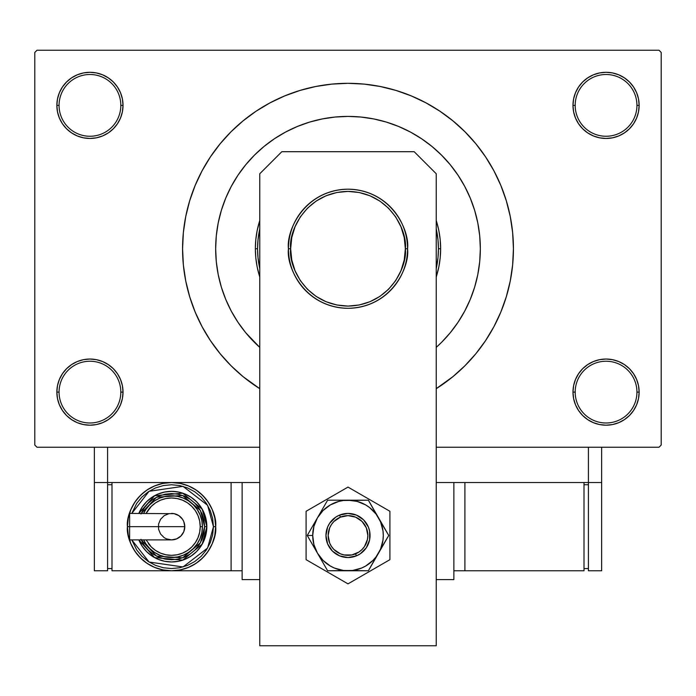 <?xml version="1.0" encoding="UTF-8"?>
<svg xmlns="http://www.w3.org/2000/svg" width="696" height="696" viewBox="0 0 696 696"><rect width="100%" height="100%" fill="white"/><g stroke="black" fill="none" stroke-linecap="round" stroke-linejoin="round"><path stroke-width="1.04" d="M638.51 398.564L639.145 392.109A33.086 33.086 0 0 1 606.059 425.195A33.086 33.086 0 0 1 572.973 392.109L575.183 392.109A30.876 30.876 0 0 0 606.059 422.994A30.876 30.876 0 0 0 636.936 392.109A30.876 30.876 0 0 0 606.059 361.233A30.876 30.876 0 0 0 575.183 392.109L572.973 392.109A33.086 33.086 0 0 1 606.059 359.032A33.086 33.086 0 0 1 639.145 392.109L636.936 392.109A30.876 30.876 0 0 1 606.059 422.994A30.876 30.876 0 0 1 575.183 392.109A30.876 30.876 0 0 1 606.059 361.233A30.876 30.876 0 0 1 636.936 392.109L639.145 392.109L638.51 385.662L636.622 379.45L633.569 373.735L629.454 368.715L624.442 364.6L618.718 361.546L612.515 359.667L606.059 359.032L599.604 359.667L593.401 361.546L587.676 364.6L582.665 368.715L578.55 373.735L575.496 379.45L573.608 385.662L572.973 392.109L573.608 398.564L575.496 404.776L578.55 410.492L582.665 415.503L587.676 419.618L593.401 422.681L599.604 424.56L606.059 425.195L612.515 424.56L618.718 422.681L624.442 419.618L629.454 415.503L633.569 410.492L636.622 404.776L638.51 398.564L639.145 392.109L638.51 385.662M57.49 385.662L56.854 392.109L59.064 392.109A30.876 30.876 0 0 0 89.941 422.994A30.876 30.876 0 0 0 120.817 392.109A30.876 30.876 0 0 0 89.941 361.233A30.876 30.876 0 0 0 59.064 392.109L56.854 392.109A33.086 33.086 0 0 1 89.941 359.032A33.086 33.086 0 0 1 123.027 392.109L120.817 392.109A30.876 30.876 0 0 1 89.941 422.994A30.876 30.876 0 0 1 59.064 392.109A30.876 30.876 0 0 1 89.941 361.233A30.876 30.876 0 0 1 120.817 392.109L123.027 392.109L122.392 385.662L120.504 379.45L117.45 373.735L113.335 368.715L108.324 364.6L102.599 361.546L96.396 359.667L89.941 359.032L83.485 359.667L77.282 361.546L71.558 364.6L66.546 368.715L62.431 373.735L59.377 379.45L57.49 385.662L56.854 392.109L57.49 398.564L59.377 404.776L62.431 410.492L66.546 415.503L71.558 419.618L77.282 422.681L83.485 424.56L89.941 425.195L96.396 424.56L102.599 422.681L108.324 419.618L113.335 415.503L117.45 410.492L120.504 404.776L122.392 398.564L123.027 392.109A33.086 33.086 0 0 1 89.941 425.195A33.086 33.086 0 0 1 56.854 392.109L57.49 398.564L59.377 404.776L62.431 410.492M57.49 98.928L56.854 105.383L59.064 105.383A30.876 30.876 0 0 0 89.941 136.259A30.876 30.876 0 0 0 120.817 105.383A30.876 30.876 0 0 0 89.941 74.498A30.876 30.876 0 0 0 59.064 105.383L56.854 105.383A33.086 33.086 0 0 1 89.941 72.297A33.086 33.086 0 0 1 123.027 105.383L120.817 105.383A30.876 30.876 0 0 1 89.941 136.259A30.876 30.876 0 0 1 59.064 105.383A30.876 30.876 0 0 1 89.941 74.498A30.876 30.876 0 0 1 120.817 105.383L123.027 105.383L122.392 98.928L120.504 92.716L117.45 87L113.335 81.989L108.324 77.874L102.599 74.811L96.396 72.932L89.941 72.297L83.485 72.932L77.282 74.811L71.558 77.874L66.546 81.989L62.431 87L59.377 92.716L57.49 98.928L56.854 105.383L57.49 111.839L59.377 118.042L62.431 123.757L66.546 128.777L71.558 132.893L77.282 135.946L83.485 137.825L89.941 138.46L96.396 137.825L102.599 135.946L108.324 132.893L113.335 128.777L117.45 123.757L120.504 118.042L122.392 111.839L123.027 105.383A33.086 33.086 0 0 1 89.941 138.46A33.086 33.086 0 0 1 56.854 105.383L57.49 111.839M638.51 111.839L639.145 105.383A33.086 33.086 0 0 1 606.059 138.46A33.086 33.086 0 0 1 572.973 105.383L575.183 105.383A30.876 30.876 0 0 0 606.059 136.259A30.876 30.876 0 0 0 636.936 105.383A30.876 30.876 0 0 0 606.059 74.498A30.876 30.876 0 0 0 575.183 105.383L572.973 105.383A33.086 33.086 0 0 1 606.059 72.297A33.086 33.086 0 0 1 639.145 105.383L636.936 105.383A30.876 30.876 0 0 1 606.059 136.259A30.876 30.876 0 0 1 575.183 105.383A30.876 30.876 0 0 1 606.059 74.498A30.876 30.876 0 0 1 636.936 105.383L639.145 105.383L638.51 98.928L636.622 92.716L633.569 87L629.454 81.989L624.442 77.874L618.718 74.811L612.515 72.932L606.059 72.297L599.604 72.932L593.401 74.811L587.676 77.874L582.665 81.989L578.55 87L575.496 92.716L573.608 98.928L572.973 105.383L573.608 111.839L575.496 118.042L578.55 123.757L582.665 128.777L587.676 132.893L593.401 135.946L599.604 137.825L606.059 138.46L612.515 137.825L618.718 135.946L624.442 132.893L629.454 128.777L633.569 123.757L636.622 118.042L638.51 111.839L639.145 105.383L638.51 98.928L636.622 92.716L633.569 87M476.882 218.692L477.813 222.998M475.873 353.69L485.547 340.649L493.89 326.728L500.833 312.052L506.297 296.766L510.246 281.019L512.63 264.959L513.422 248.75L512.63 232.534L510.246 216.473L506.297 200.726L500.833 185.441L493.89 170.764L485.547 156.844L475.873 143.802L464.972 131.779L452.939 120.869L439.907 111.203L425.978 102.86L411.301 95.918L396.015 90.445L380.268 86.504L364.217 84.12L348 83.32L331.783 84.12L315.732 86.504L299.985 90.445L284.699 95.918L270.022 102.86L256.093 111.203L243.061 120.869L231.029 131.779L220.127 143.802L210.453 156.844L202.11 170.764L195.167 185.441L189.704 200.726L185.754 216.473L183.37 232.534L182.578 248.75L183.37 264.959L185.754 281.019L189.704 296.766L195.167 312.052L202.11 326.728L210.453 340.649L220.127 353.69L231.029 365.722L243.061 376.623L259.773 388.681A165.422 165.422 0 0 1 348 83.32A165.422 165.422 0 0 1 436.227 388.681L452.939 376.623L464.972 365.722L475.873 353.69L485.547 340.649L491.263 331.461M215.664 248.75A132.336 132.336 0 0 1 348 116.406A132.336 132.336 0 0 1 436.227 347.382L441.577 342.328L436.227 347.382A132.336 132.336 0 0 0 480.336 248.75L479.701 261.722L477.795 274.563L474.637 287.161L470.261 299.393L464.71 311.129L458.038 322.265L450.295 332.697L441.577 342.328L450.295 332.697L458.038 322.265L464.71 311.129L470.261 299.393L474.637 287.161L477.795 274.563L479.701 261.722L480.336 248.75L479.701 235.779L480.336 248.75A132.336 132.336 0 0 0 348 116.406A132.336 132.336 0 0 0 215.664 248.75L216.299 235.779L218.205 222.929L221.363 210.331L225.739 198.099L231.29 186.363L237.962 175.227L245.705 164.795L254.423 155.173L264.045 146.447L274.476 138.713L285.612 132.031L297.357 126.481L309.581 122.104L322.178 118.955L335.028 117.05L348 116.406L360.972 117.05L373.822 118.955L386.419 122.104L398.643 126.481L410.388 132.031L421.524 138.713L431.955 146.447L441.577 155.173L450.295 164.795L458.038 175.227L464.71 186.363L470.261 198.099L474.637 210.331L477.795 222.929L479.701 235.779L477.795 222.929L474.637 210.331L470.261 198.099L464.71 186.363L458.038 175.227L450.295 164.795L441.577 155.173L431.955 146.447L421.524 138.713L410.388 132.031L398.643 126.481L386.419 122.104L373.822 118.955L360.972 117.05L348 116.406L335.028 117.05L322.178 118.955L309.581 122.104L297.357 126.481L285.612 132.031L274.476 138.713L264.045 146.447L254.423 155.173L245.705 164.795L237.962 175.227L231.29 186.363L225.739 198.099L221.363 210.331L218.205 222.929L216.299 235.779L215.664 248.75L216.299 261.722L215.664 248.75A132.336 132.336 0 0 0 259.773 347.382L245.705 332.697L237.962 322.265L231.29 311.129L225.739 299.393L221.363 287.161L218.205 274.563L216.299 261.722L218.205 274.563L221.363 287.161L225.739 299.393L231.29 311.129L237.962 322.265L245.705 332.697L259.773 347.382A132.336 132.336 0 0 1 215.664 248.75M658.99 447.25L436.227 447.25L588.416 447.25L588.416 482.546L436.227 482.546L453.87 482.546L453.87 579.594L436.227 579.594L453.87 579.594L453.87 482.546L436.227 482.546L588.416 482.546L588.416 447.25L436.227 447.25L658.99 447.25L661.2 445.048L661.2 52.444L661.2 445.048L658.99 447.25M259.773 447.25L37.01 447.25L34.8 445.048L34.8 52.444L37.01 50.242L658.99 50.242L37.01 50.242L34.8 52.444L34.8 445.048L37.01 447.25L259.773 447.25M463.266 183.727L459.925 178.141M658.99 50.242L661.2 52.444L658.99 50.242M348 83.32L337.186 83.677M220.127 143.802L210.453 156.844L204.737 166.031M624.442 77.874L618.718 74.811L612.515 72.932L606.059 72.297L599.604 72.932M587.676 132.893L593.401 135.946L599.604 137.825L606.059 138.46L612.515 137.825M624.442 132.893L629.454 128.777L633.569 123.757L636.622 118.042M108.324 77.874L102.599 74.811L96.396 72.932L89.941 72.297L83.485 72.932M59.377 118.042L62.431 123.757M71.558 132.893L77.282 135.946L83.485 137.825L89.941 138.46L96.396 137.825M108.324 132.893L113.335 128.777L117.45 123.757M108.324 364.6L102.599 361.546L96.396 359.667L89.941 359.032L83.485 359.667M71.558 364.6L66.546 368.715L62.431 373.735L59.377 379.45M71.558 419.618L77.282 422.681L83.485 424.56L89.941 425.195L96.396 424.56M636.622 379.45L633.569 373.735M624.442 364.6L618.718 361.546L612.515 359.667L606.059 359.032L599.604 359.667M587.676 364.6L582.665 368.715L578.55 373.735M587.676 419.618L593.401 422.681L599.604 424.56L606.059 425.195L612.515 424.56M485.547 156.844L475.873 143.802M315.732 86.504L299.985 90.445M210.453 340.649L220.127 353.69M436.644 221.859L438.854 230.672L440.194 239.668L440.638 248.75L438.428 248.75A90.428 90.428 0 0 1 436.227 268.595L437.993 257.607L438.428 248.75L437.993 239.885L436.227 228.897A90.428 90.428 0 0 1 438.428 248.75L440.638 248.75A92.638 92.638 0 0 1 436.227 276.991A92.638 92.638 0 0 0 440.638 248.75L440.194 257.825L438.854 266.82L436.227 276.991M259.356 275.633L257.146 266.82L255.806 257.825L255.362 248.75L257.572 248.75A90.428 90.428 0 0 1 259.773 228.897L258.007 239.885L257.572 248.75L258.007 257.607L259.773 268.595A90.428 90.428 0 0 1 257.572 248.75L255.362 248.75A92.638 92.638 0 0 0 259.773 276.991A92.638 92.638 0 0 1 255.362 248.75L255.806 239.668L257.146 230.672L259.773 220.501A92.638 92.638 0 0 0 255.362 248.75A92.638 92.638 0 0 1 259.773 220.501M436.227 220.501A92.638 92.638 0 0 1 440.638 248.75A92.638 92.638 0 0 0 436.227 220.501L436.636 221.815M259.773 276.991L259.364 275.677M221.363 287.161L225.739 299.393M472.027 202.579L470.261 198.099M309.581 122.104L297.357 126.481M288.449 248.75C286.056 266.168 303.926 307.484 348 308.302C392.074 307.484 409.944 266.168 407.551 248.75L405.35 248.75C407.647 265.524 390.447 305.309 348 306.092C305.553 305.309 288.353 265.524 290.65 248.75L288.449 248.75A59.552 59.552 0 0 1 348 189.19A59.552 59.552 0 0 1 407.551 248.75A59.552 59.552 0 0 1 348 308.302A59.552 59.552 0 0 1 288.449 248.75L290.65 248.75L291.755 259.93L295.017 270.692L300.315 280.61L307.449 289.292L316.141 296.426L326.059 301.725L336.812 304.987L348 306.092L359.188 304.987L369.941 301.725L379.859 296.426L388.551 289.292L395.685 280.61L400.983 270.692L404.245 259.93L405.35 248.75L404.245 237.562L400.983 226.8L395.685 216.882L388.551 208.2L379.859 201.066L369.941 195.767L359.188 192.505L348 191.4L336.812 192.505L326.059 195.767L316.141 201.066L307.449 208.2L300.315 216.882L295.017 226.8L291.755 237.562L290.65 248.75C288.353 231.968 305.553 192.183 348 191.4C390.447 192.183 407.647 231.968 405.35 248.75L407.551 248.75C409.944 231.324 392.074 190.008 348 189.19C303.926 190.008 286.056 231.324 288.449 248.75M242.13 579.594L242.13 482.546L259.773 482.546L242.13 482.546L242.13 579.594L259.773 579.594L242.13 579.594M414.172 151.702L436.227 173.756L436.227 645.758L259.773 645.758L259.773 173.756L281.828 151.702L414.172 151.702L281.828 151.702L259.773 173.756L259.773 645.758L436.227 645.758L436.227 173.756L414.172 151.702M306.092 511.282L306.092 559.671L348 583.866L389.908 559.671L389.908 511.282L348 487.087L306.092 511.282L306.092 559.671L348 583.866L389.908 559.671L389.908 511.282L348 487.087L306.092 511.282M360.25 553.816L356.439 555.86L348 557.539L339.561 555.86L332.401 551.075L327.625 543.915L325.945 535.476L327.625 527.037L329.66 523.227L335.75 517.137L339.561 515.101L348 513.422L356.439 515.101L363.599 519.886L368.375 527.037L369.628 531.178L369.628 539.783L366.34 547.735L360.25 553.816L356.439 555.86L355.578 553.825A19.853 19.853 0 0 1 329.652 543.063A19.853 19.853 0 0 1 340.422 517.137L339.578 515.092A22.055 22.055 0 0 0 327.616 543.898A22.055 22.055 0 0 0 356.422 555.86A22.055 22.055 0 0 1 327.616 543.898A22.055 22.055 0 0 1 339.578 515.092L339.578 515.092A22.055 22.055 0 0 1 368.384 527.055A22.055 22.055 0 0 1 356.422 555.86L356.422 555.86A22.055 22.055 0 0 0 368.384 527.055A22.055 22.055 0 0 0 339.578 515.092L340.422 517.137L333.976 521.426L331.505 524.436L329.669 527.864L328.147 535.459L329.652 543.063L331.487 546.49L333.95 549.501L340.387 553.816L344.111 554.947L351.854 554.956L359.014 551.998L362.024 549.527L364.495 546.525L367.462 539.365L367.853 535.494L366.348 527.899L362.05 521.452L355.613 517.145L348.017 515.632L340.422 517.137A19.853 19.853 0 0 1 366.348 527.899A19.853 19.853 0 0 1 355.578 553.825L356.422 555.86M314.731 548.431L317.437 553.12A35.287 35.287 0 0 1 312.713 535.476L307.249 535.476L327.625 570.772L307.249 535.476L327.625 500.189L307.249 535.476L314.731 548.431M348 570.772L368.375 570.772L327.625 570.772L352.602 570.468L361.502 568.084L365.644 566.039L372.952 560.437L375.997 556.965L388.751 535.476L368.375 570.772L380.608 548.987L382.991 540.087L383.287 535.476L382.991 530.874L380.608 521.974L368.375 500.189L388.751 535.476L375.997 513.996L369.48 507.48L365.644 504.913L357.135 501.39L348 500.189L327.625 500.189L368.375 500.189L343.398 500.494L338.865 501.39L330.356 504.913L323.048 510.525L317.437 517.833L313.913 526.341L312.713 535.476L313.913 544.611L317.437 553.12L323.048 560.437L330.356 566.039L334.498 568.084L343.398 570.468L368.375 570.772L388.751 535.476L368.375 500.189L327.625 500.189L307.249 535.476L312.713 535.476A35.287 35.287 0 0 1 378.563 517.833A35.287 35.287 0 0 1 348 570.772A35.287 35.287 0 0 1 317.437 553.12L327.625 570.772L348 570.772M352.28 557.113L347.991 557.539M335.75 553.816L332.401 551.075M335.75 517.137L339.561 515.101M343.694 513.848L348.009 513.422M360.25 517.137L363.599 519.886M601.649 482.546L601.649 447.25L601.649 482.546L588.416 482.546L601.649 482.546L601.649 570.772L588.416 570.772L588.416 482.546L588.416 570.772L601.649 570.772L601.649 482.546M259.773 482.546L107.584 482.546L107.584 447.25L107.584 482.546L94.352 482.546L94.352 447.25L94.352 570.772L107.584 570.772L94.352 570.772L94.352 482.546L107.584 482.546L107.584 570.772L107.584 482.546L259.773 482.546M584.005 570.772L584.005 482.546L584.005 570.772L464.902 570.772L464.902 482.546L464.902 570.772L453.87 570.772L584.005 570.772M584.005 484.747L588.416 484.747L584.005 484.747M588.416 568.562L584.005 568.562L588.416 568.562M129.613 514.431L129.613 526.654L127.438 526.654L129.639 526.654L129.613 513.422L129.613 514.431L129.613 513.422L174.131 513.674L178.898 515.649L182.552 519.303L183.779 521.591L184.779 526.654A13.233 13.233 0 0 0 171.547 513.422A13.233 13.233 0 0 1 184.779 526.654A13.233 13.233 0 0 1 171.547 539.887A13.233 13.233 0 0 0 184.779 526.654L129.613 526.654L129.613 539.887L171.547 539.887L166.483 538.887L164.195 537.66L160.55 534.006L158.566 529.238L158.566 524.071L160.55 519.303L164.195 515.649L168.971 513.674M127.438 526.654C125.663 539.557 138.895 570.163 171.547 570.772C204.198 570.163 217.439 539.557 215.664 526.654L213.454 526.654L207.599 548.022L183.013 566.962L149.075 562.029L131.788 539.887L136.703 549.936L141.914 556.287L148.265 561.498L155.512 565.37L163.377 567.762L171.547 568.562L179.725 567.762L187.589 565.37L194.828 561.498L201.179 556.287L206.39 549.936L210.27 542.697L212.654 534.832L213.454 526.654L212.654 518.476L210.27 510.62L206.39 503.373L201.179 497.022L194.828 491.811L187.589 487.94L179.725 485.556L171.547 484.747L163.377 485.556L155.512 487.94L148.265 491.811L141.914 497.022L136.703 503.373L131.788 513.422L149.075 491.289L183.013 486.347L207.599 505.287L213.454 526.654L215.664 526.654A44.109 44.109 0 0 1 171.547 570.772A44.109 44.109 0 0 1 127.438 526.654L128.281 535.259L130.796 543.541L134.867 551.162L140.357 557.853L147.039 563.334L154.669 567.414L162.942 569.92L171.547 570.772L180.16 569.92L188.433 567.414L196.054 563.334L202.745 557.853L208.226 551.162L212.306 543.541L214.812 535.259L215.664 526.654L214.812 518.05L212.306 509.777L208.226 502.147L202.745 495.465L196.054 489.975L188.433 485.904L180.16 483.389L171.547 482.546L162.942 483.389L154.669 485.904L147.039 489.975L140.357 495.465L134.867 502.147L130.796 509.777L128.281 518.05L127.438 526.654A44.109 44.109 0 0 1 171.547 482.546A44.109 44.109 0 0 1 215.664 526.654C217.439 513.752 204.198 483.146 171.547 482.546C138.895 483.146 125.663 513.752 127.438 526.654M138.835 513.422A35.287 35.287 0 0 1 206.843 526.654L202.223 509.202L182.752 493.194L154.616 495.7L138.835 513.422L142.21 507.053L146.595 501.703L151.946 497.309L158.044 494.056L164.665 492.046L171.547 491.367L178.437 492.046L185.058 494.056L191.156 497.309L196.507 501.703L200.892 507.053L204.154 513.152L206.164 519.773L206.843 526.654A35.287 35.287 0 0 1 138.835 539.887L154.616 557.618L182.752 560.123L202.223 544.115L206.843 526.654L204.633 526.654L200.422 542.81L182.648 557.827L156.478 556.113L141.227 539.887M146.117 539.887L151.276 546.934L155.617 550.501L160.576 553.146L165.952 554.782L171.547 555.33L177.141 554.782L182.526 553.146L187.476 550.501L191.826 546.934L195.393 542.584L198.038 537.625L199.674 532.249L200.222 526.654L202.432 526.654A30.876 30.876 0 0 0 143.646 513.422L145.873 509.498L149.718 504.817L154.39 500.981L159.732 498.127L165.526 496.37L171.547 495.778L177.576 496.37L183.37 498.127L188.703 500.981L193.384 504.817L197.22 509.498L200.074 514.84L201.831 520.634L202.432 526.654A30.876 30.876 0 0 1 143.646 539.887A30.876 30.876 0 0 0 202.432 526.654L200.222 526.654A28.675 28.675 0 0 1 148.379 543.541M231.098 482.546L231.098 570.772L111.995 570.772L111.995 482.546L111.995 570.772L231.098 570.772L231.098 482.546M242.13 570.772L231.098 570.772L242.13 570.772M107.584 568.562L111.995 568.562L107.584 568.562M107.584 484.747L111.995 484.747L107.584 484.747M140.984 539.313L144.037 545.038L148.152 550.049L153.172 554.164L158.888 557.226L165.091 559.106L171.547 559.741L178.002 559.106L184.214 557.226L189.93 554.164L194.941 550.049L199.056 545.038L202.118 539.313L203.998 533.11L204.633 526.654L206.843 526.654L206.164 533.545L204.154 540.166L200.892 546.264L196.507 551.606L191.156 556L185.058 559.262L178.437 561.272L171.547 561.95L164.665 561.272L158.044 559.262L151.946 556L146.595 551.606L142.21 546.264L138.835 539.887M141.227 513.422L156.478 497.205L182.648 495.491L200.422 510.499L204.633 526.654L203.998 520.199L202.118 513.996L199.056 508.271L194.941 503.26L189.93 499.145L184.214 496.091L178.002 494.203L171.547 493.568L165.091 494.203L158.888 496.091L153.172 499.145L148.152 503.26L144.037 508.271L140.984 513.996M146.908 508.045A30.876 30.876 0 0 1 202.432 526.654L201.831 532.684L200.074 538.469L197.22 543.811L193.384 548.492L188.703 552.328L183.37 555.182L177.576 556.939L171.547 557.539L165.526 556.939L159.732 555.182L154.39 552.328L149.718 548.492L145.873 543.811L143.646 539.887M200.222 526.654L199.674 521.06L198.038 515.684L195.393 510.725L191.826 506.383L187.476 502.817L182.526 500.163L177.141 498.536L171.547 497.979L165.952 498.536L160.576 500.163L155.617 502.817L151.276 506.383L146.117 513.422A28.675 28.675 0 0 1 200.222 526.654M129.613 538.887L129.613 526.654L184.779 526.654L183.779 531.718L180.908 536.016L176.61 538.887L171.547 539.887"/></g></svg>
